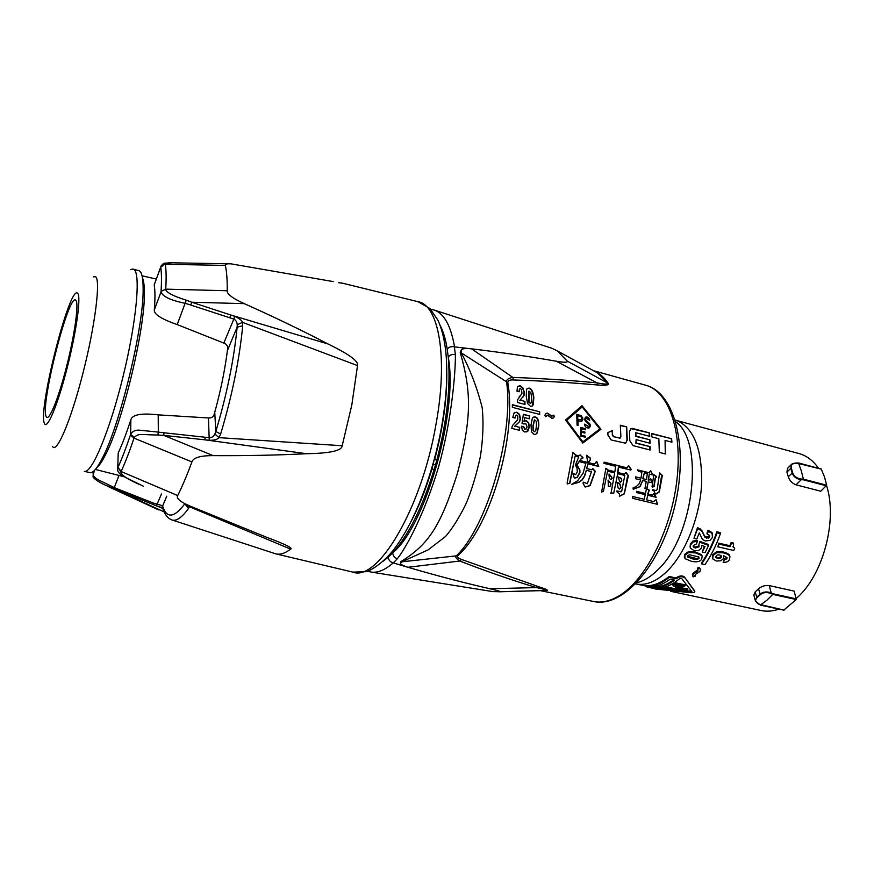 <?xml version="1.0" encoding="UTF-8"?>
<svg xmlns="http://www.w3.org/2000/svg" width="874" height="874" viewBox="0 0 874 874"><rect width="100%" height="100%" fill="white"/><g stroke="black" fill="none" stroke-linecap="round" stroke-linejoin="round"><path stroke-width="1.31" d="M581.538 419.902L581.396 416.854L577.79 415.685L577.67 419.433L581.527 419.902L577.954 419.192M582.958 419.356L581.734 421.344L582.958 419.356L581.483 415.718M582.685 419.586L582.718 417.674M576.764 414.582L581.21 415.98L582.434 417.925M577.78 425.409L577.714 420.831L581.745 421.344M577.67 419.433L577.79 415.685M582.86 441.883L566.723 420.318L582.182 406.923L599.837 428.948L582.587 442.026L566.723 420.318M577.998 420.602L578.064 425.474L577.08 425.223L576.742 414.254L580.38 415.532M581.21 415.98L580.653 415.281M585.471 428.675L580.784 427.452L580.554 436.039L585.263 437.24L585.307 436.159L581.112 435.318L581.494 432.237L584.881 433.111L584.914 432.018L581.516 431.144L581.56 428.763L585.471 429.779L585.471 428.675L580.784 427.725M581.494 432.237L581.396 435.154M589.731 420.208C588.868 417.543 587.492 416.527 585.591 417.149C582.117 422.721 591.927 423.497 588.825 426.534L584.4 424.119C585.088 427.2 586.738 428.435 589.327 427.834C593.446 422.535 582.871 421.202 586.225 418.438L589.731 420.208M600.973 429.243L582.018 405.667L565.565 420.023L582.783 443.052L600.973 429.243L582.75 443.009M579.2 408.387L581.745 405.984L600.678 429.462M541.279 590.627L546.665 590.518C548.752 590.343 546.01 589.065 538.471 586.651L461.57 559.469C458.162 558.18 456.905 556.924 457.834 555.7C490.445 526.924 517.113 435.634 507.794 382.604C507.914 380.605 509.804 379.72 513.453 379.961C543.562 380.955 571.76 382.648 598.034 385.03C606.283 385.642 609.626 385.008 608.075 383.162L597.39 372.827L594.211 371.089M619.622 438.038L613.45 436.705L620.245 437.983L620.879 436.771L620.322 425.212L626.691 426.894L627.292 440.037L625.555 443.194L611.155 439.972L607.911 435.012L607.9 432.608M613.734 436.519L612.456 434.586L612.357 430.565L607.9 432.597M649.448 432.892L649.732 436.355L635.802 432.706L635.999 436.159L649.95 439.808L650.092 443.238L636.119 439.6L636.174 443.02L650.158 446.647L650.158 450.023L633.027 445.609L629.804 440.693L629.509 431.734L630.777 428.599L649.448 432.892L632.415 428.402L630.777 428.599M651.938 436.934L658.854 438.748L659.324 452.382L665.562 453.999L665.07 440.376L671.92 442.178L671.603 438.726L651.643 433.471L651.938 436.934M579.473 408.092L565.554 420.023M539.651 411.785L512.383 404.673L512.35 407.317L539.651 414.418L539.651 411.785L512.383 404.968M512.393 425.649L511.782 428.369L519.451 430.303L519.735 427.386L514.873 426.151L519.626 421.607L520.401 418.602L519.538 414.363L516.851 412.2L514.021 413.063L512.809 417.455L515.103 418.045L515.671 415.511L516.796 415.052L517.823 416.013L517.648 419.738L512.393 425.649M525.132 429.276L523.755 426.763L521.472 426.184L522.401 430.292L524.804 432.029L527.907 431.079L529.371 426.96L528.683 422.787L526.301 420.678L524.247 421.115L524.75 417.63L529.426 418.832L529.535 415.871L523.373 414.276L522.051 423.42L524.007 424.054L525.656 423.355L527.077 426.752L526.399 428.828L524.87 429.407L525.82 429.254M530.999 424.873L531.468 431.756L534.101 434.389L535.456 434.411L537.149 433.1L538.745 426.151C538.963 420.623 537.827 417.564 535.325 416.985L533.599 417.084L532.342 418.307L530.999 424.873M517.681 399.637L517.419 402.455L525.001 404.443L524.924 401.417L520.117 400.15L524.061 395.419L524.378 392.306L522.914 387.892L520.019 385.663L517.484 386.581L517.004 391.148L519.265 391.749L519.429 389.116L520.423 388.624L521.549 389.618L521.92 393.497L517.681 399.637M526.235 396.359L527.568 403.504L530.42 406.235L532.179 406.049L533.206 404.891L533.839 397.648C533.26 391.913 531.709 388.733 529.185 388.111L527.328 388.384L526.574 389.509L526.235 396.359M544.699 415.478L545.704 416.592L547.605 415.325L551.756 418.198L553.1 418.078L554.542 416.527L553.581 415.15L551.636 416.013L547.627 413.183L546.152 413.315L544.688 415.478M567.106 483.202L567.477 483.912L569.859 483.246L575.103 456.162L578.741 457.069L575.332 465.099L576.982 468.027L577.332 471.905L575.682 474.637L572.678 473.282L574.382 478.089L577.255 477.532L579.932 472.539L579.877 470.004L576.993 464.881L581.166 458.937L582.892 458.096L580.107 454.862L578.916 455.835L575.791 455.059L572.918 452.415L567.095 483.202M585.449 486.993L590.147 485.638L595.281 471.283L593.031 468.835L591.796 469.786L586.629 468.519L587.951 463.788L598.745 466.476L596.8 461.57L594.32 464.105L580.369 460.642L580.707 461.996L585.886 463.286L583.045 473.293L577.627 480.744L571.804 484.327L578.905 482.306L582.182 479.979L584.63 476.199L586.312 470.321L591.469 471.599L587.328 483.715L583.319 482.131L583.045 483.311L584.924 486.851M590.037 460.511L590.365 458.063L586.465 455.179L587.71 461.833L588.737 462.095L589.764 460.576M631.367 469.578L628.734 465.787L626.931 467.841L604.12 462.138L603.967 463.362L615.657 466.279L614.87 471.731L608.271 470.092L605.911 468.246L601.607 492.106L603.431 491.308L607.561 471.173L614.684 472.932L611.068 493.154L613.745 493.176L617.721 473.686L624.79 475.434L621.665 491.396L616.345 491.341L619.469 493.941L619.393 496.377L624.287 493.876L628.417 475.707L626.265 472.681L624.484 474.112L617.634 472.517L618.421 467.098L630.788 470.059L631.367 469.578L630.635 470.004M618.694 467.044L617.907 472.484M636.523 491.308L636.764 492.597L645.241 494.651L644.171 499.283L632.689 496.519L632.765 498.366L657.609 504.342L656.112 499.731L653.599 501.556L646.651 499.884L647.721 495.263L656.134 497.295L654.287 493.799L652.441 495.176L647.973 494.094L649.306 490.128L646.935 488.937L648.191 481.836L652.157 482.819L652.255 482.229L650.726 478.755L648.475 480.055L649.306 474.058L652.78 474.921L650.726 470.682L648.967 472.725L637.528 469.862L638.37 471.326L641.855 472.2L641.013 478.209L635.529 476.843L635.748 478.766L640.74 480.001L639.025 483.912L636.48 486.37L633.005 487.998M633.005 487.987L633.268 489.287L640.085 486.643L642.729 480.492L646.214 481.345L644.946 488.446L646.443 488.817L645.493 493.493L636.512 491.308M652.059 486.49L652.452 487.211L654.145 486.392L655.424 478.067L656.582 477.106L653.839 474.571L652.059 486.49M662.361 475.456L659.608 472.91L657.172 489.593L655.97 490.533L652.507 489.68L652.397 490.27L653.883 490.631L655.281 494.039L659.313 491.964L662.35 475.456L661.356 477.193L659.029 491.942M608.992 475.281L609.451 478.515L610.871 479.487L612.117 478.548L611.833 477.226L609.2 474.079L608.992 475.281M610.664 485.649L611.046 483.879L608.096 480.055L608.37 486.326L609.899 486.698L610.675 485.649L610.281 482.448M617.12 482.874L618.158 488.085L619.535 489.036L620.933 487.528L620.037 484.207L617.743 482.404L617.12 482.874M619.218 480.285L620.387 482.437L621.84 480.307L621.163 478.275L618.235 476.931L619.218 480.285M598.034 385.03L596.997 382.867C604.775 384.451 608.195 384.44 607.244 382.823L567.171 361.071L557.339 350.911L551.953 348.289L434.302 310.084C444.145 313.548 450.886 325.805 454.556 346.891L471.064 348.781C465.645 348.256 462.368 348.617 461.232 349.862L460.227 352.484C471.873 393.049 471.436 418.526 457.419 473.446C440.452 526.552 428.402 544.742 400.718 561.731L400.456 563.533C400.904 564.56 403.395 565.817 407.918 567.281L459.757 561.021C455.922 558.453 454.851 556.651 456.567 555.602C487.168 526.64 513.999 433.264 506.603 382.156C506.122 379.786 508.198 378.202 512.798 377.404C543.202 378.529 571.268 380.354 596.997 382.867L556.268 361.213C564.615 362.612 568.242 362.568 567.171 361.071M538.471 586.651L536.538 587.601L489.888 588.726C497.94 590.595 501.195 591.6 499.666 591.753L545.769 590.431C547.244 590.179 544.174 589.229 536.538 587.601C512.59 580.423 487.004 571.563 459.757 561.021L461.57 559.469M551.319 348.081L551.953 348.289M556.268 361.213C529.797 356.57 501.567 352.441 471.578 348.835L512.798 377.404L513.453 379.961M457.834 555.7L401.789 561.829L428.162 549.855L445.543 536.483C452.284 528.683 459.047 517.911 465.842 504.178C471.425 491.112 476.275 475.227 480.394 456.523C483.103 438.398 483.693 422.098 482.175 407.612C477.106 387.674 470.125 369.418 461.243 352.845L507.794 382.604M460.227 352.484L461.243 352.845L461.232 349.862M400.456 563.533L401.789 561.829L400.718 561.731M409.174 567.652C437.328 575.868 464.236 582.892 489.888 588.726M492.619 591.567L499.666 591.753M447.193 349.054L448.253 357.051C449.892 354.91 452.262 354.068 455.365 354.538L454.382 346.836C451.388 346.246 448.985 346.989 447.193 349.054C445.642 339.167 443.249 331.202 440.026 325.194M205.161 439.851L209.247 440.288C214.174 440.387 217.418 439.502 218.97 437.645L214.873 433.985C213.54 436.53 211.727 437.765 209.421 437.688L205.106 437.24L204.942 439.83L306.534 453.715C330.077 453.333 341.952 450.678 342.193 445.74L218.97 437.645L220.641 434.007C232.069 395.889 239.421 359.815 242.71 325.794L242.491 322.364C242.164 320.671 239.574 318.649 234.735 316.301L191.69 302.229L244.239 303.639C232.429 298.252 226.759 293.959 227.229 290.758C227.349 280.215 226.727 271.759 225.35 265.412C224.957 264.134 226.858 263.609 231.042 263.85L333.3 281.603M244.239 303.639C273.988 316.912 301.88 330.35 327.936 343.941C349.13 354.232 358.996 361.454 357.521 365.583L351.818 404.979L342.193 445.74M143.347 486.184L124.261 476.822C119.989 474.396 117.782 472.124 117.651 470.026L118.23 452.907C122.316 444.112 126.533 433.056 130.86 419.738C132.378 414.56 141.479 412.932 158.194 414.855L208.438 417.958C211.519 418.307 213.638 416.679 214.796 413.041L214.796 413.063M213.912 415.314C220.565 391.65 225.197 368.992 227.808 347.36M93.234 476.33C91.901 476.996 96.664 481.181 105.208 485.125L152.797 504.374L153.507 503.107L161.996 505.554L163.077 509.236C164.913 514.655 167.721 518.173 171.501 519.79C175.991 521.658 181.661 517.889 188.511 508.482L189.199 506.669L290.627 549.112C285.055 553.384 280.073 554.957 275.681 553.832L172.407 520.085M185.703 504.222L189.199 506.669L188.085 505.227M158.194 414.855L158.314 432.106L139.206 430.161C135.383 429.888 132.52 431.297 130.63 434.378L130.423 435.012C126.184 447.586 122.065 458.337 118.045 467.273L120.896 472.036L121.125 471.523L177.695 495.569C175.871 498.355 180.361 502.015 191.188 506.538L266.341 537.16C285.164 544.196 293.26 548.184 290.627 549.112M120.896 472.036C121.344 475.052 127.178 479.05 138.387 484.021L139.764 484.644M118.23 452.907L117.739 467.983M214.873 433.985L215.802 431.527L220.641 434.007M227.797 349.633L237.149 327.149L237.225 324.746C237.018 322.047 235.882 320.168 233.817 319.097L223.831 343.067L177.214 324.582C161.428 319.108 153.791 314.236 154.305 309.953C155.201 298.886 155.157 290.539 154.195 284.913L160.74 266.974M227.797 349.611C228.059 346.246 226.737 344.061 223.831 343.067M342.335 283.22L338.522 282.652M154.195 284.913L160.74 267.083L165.306 263.959C166.278 262.866 169.84 262.506 176.002 262.877M160.783 267.368C161.603 273.212 161.69 281.231 161.045 291.403L165.732 289.141C166.366 278.609 166.235 270.328 165.35 264.287L225.35 265.412M161.045 291.403L165.732 289.141L227.229 290.758M154.305 309.942L161.013 291.916C162.597 296.548 170.725 300.361 185.408 303.376L190.805 305.048L191.69 302.229L186.271 300.175C173.992 296.352 167.131 292.877 165.699 289.742M177.214 324.582L186.271 300.175M327.936 343.941L230.965 315.066M237.225 324.746L242.491 322.364L357.521 365.583M306.534 453.715C277.222 455.201 246.097 455.846 213.19 455.638L163.755 435.372L204.942 439.83M177.695 495.569C182.393 486.163 187.134 474.943 191.909 461.92C193.252 457.67 200.343 455.572 213.19 455.638M164.148 511.913L118.351 490.817L119.039 489.527L114.297 487.594L113.467 488.883M108.769 486.829L158.598 509.903M161.843 507.728L152.797 504.374M152.972 504.451L162.63 508.329M94.742 470.157L93.201 474.287C93.452 476.461 95.528 478.493 99.418 480.372L114.297 487.594L118.984 475.445M93.201 474.287L93.147 475.729M130.423 435.012L134.028 438.125L191.909 461.92M118.045 467.273L121.125 471.523C125.321 462.28 129.625 451.159 134.028 438.125L134.279 437.393C138.89 433.067 139.993 434.76 157.899 435.044L163.755 435.372L163.995 432.783L158.314 432.106L157.899 435.044M165.306 263.959L160.74 267.083L161.078 265.947M96.708 467.765C99.221 465.755 102.16 461.396 105.535 454.699C122.415 422.885 144.909 329.542 144.374 293.544C144.418 286.038 143.784 280.827 142.473 277.899M90.055 472.594C93.092 473.173 97.254 468.256 102.531 457.834C120.066 424.72 143.664 326.843 143.139 289.381C143.183 278.456 141.905 272.251 139.283 270.787L133.646 269.258C140.943 272.295 136.705 320.813 123.245 375.776C109.873 430.762 91.77 473.85 84.352 471.392L90.055 472.594M130.641 269.553L133.121 269.039M432.991 464.116L435.514 464.924L436.814 460.161C446.985 421.181 450.809 386.821 448.253 357.051C458.446 411.315 425.299 526.716 392.732 552.783C392.918 555.755 394.447 557.743 397.342 558.77C406.847 546.611 424.611 513.508 438.584 466.924C451.432 421.355 455.627 373.253 455.365 354.538M397.342 558.77L393.234 562.889L407.918 567.281M431.647 468.759L434.116 469.611C422.382 507.444 408.584 535.172 392.732 552.783L388.231 557.164C388.58 560.114 390.186 562.015 393.06 562.856L393.234 562.889C385.15 569.957 377.787 573.027 371.155 572.077L493.297 591.676M636.938 582.663C643.974 581.002 651.021 576.632 658.089 569.564C694.109 536.232 704.63 441.621 675.722 421.771M676.88 420.645L678.06 421.093C694.568 429.429 702.412 450.7 701.582 484.895C699.713 516.993 685.926 551.887 668.326 570.001L667.518 570.842C657.641 580.5 648.049 585.001 638.719 584.324L637.452 584.182M753.858 595.107L755.169 591.906L758.534 588.836C761.615 586.181 765.176 585.099 769.229 585.58L771.196 592.9C766.749 591.294 763.002 591.731 759.943 594.222L756.567 597.292L755.431 601.159L758.545 604.01M783.814 610.063L796.236 599.531L794.193 591.119L769.229 585.58M796.258 598.471L796.607 598.155C823.013 575.485 837.805 520.249 826.596 485.704M818.534 468.3C813.104 460.543 806.593 455.627 799.011 453.551L676.301 420.427M698.097 569.455L692.962 573.344L692.525 575.168M699.003 567.335L697.463 568.1L697.933 571.017L693.191 574.131L692.787 576.141L693.279 576.862L695.07 576.359L695.289 574.502L699.998 571.41L700.424 569.64L699.003 567.335L700.435 569.673M695.07 576.359L694.819 575.442M694.819 575.551L694.961 576.152M787.594 468.278L786.928 472.135L788.282 476.701C789.604 480.678 792.172 483.388 795.985 484.819L820.784 491.232L826.673 485.223L824.477 476.865L821.265 469.13M712.397 557.645L712.78 554.706L716.483 551.789L722.973 551.909C726.862 552.849 729.091 554.094 729.67 555.646L729.845 556.334M723.148 562.277C726.349 562.583 728.512 561.589 729.615 559.305L729.899 556.541C729.309 554.99 727.07 553.745 723.191 552.816L716.702 552.685L712.987 555.591L712.834 558.967L716.341 560.999L720.711 560.813L723.617 558.486L723.617 555.678L727.037 557.656L726.928 558.792L724.612 559.819L723.148 562.277L724.393 558.945L726.895 557.394M734.684 548.38L733.067 546.436L734.684 548.38L733.734 550.478L717.816 546.796L718.789 543.147L729.79 545.704L731.134 542.481L733.319 542.994L733.57 543.967L731.385 543.453L731.134 542.481M720.416 533.599C716.276 545.332 711.13 555.678 704.947 564.637L701.658 563.905L701.461 563.053C707.634 554.029 712.758 543.606 716.855 531.785L720.165 532.572L720.416 533.599L717.106 532.812L716.855 531.785M712.572 534.069L712.026 532.561L712.452 537.455L709.994 540.383L705.329 540.984L702.456 539.389L699.276 532.878L696.829 538.974L693.967 538.308L697.485 527.601L701.789 530.376L704.717 536.297L708.311 537.106L709.612 535.434M712.113 533.337L708.29 531.283L707.219 534.222L706.979 533.216L708.038 530.256L712.026 532.561M684.331 557.131L684.703 554.345L688.395 551.702L695.486 552.04L701.418 554.64L702.095 556.17M699.899 541.421L698.894 544.71L699.899 541.421L708.432 544.502L708.65 545.431L705.034 552.663L702.204 552.018L704.411 546.37M690.078 547.069L690.427 543.825L692.929 541.061L697.332 540.351L697.55 541.29L693.148 541.989L690.635 544.742L690.285 547.976L694.207 550.762L698.61 550.511L701.494 547.998L701.724 545.409L704.979 546.578L702.204 552.018M699.08 545.015L698.85 545.9L695.005 547.168L693.137 546.097M670.773 591.327L761.167 610.533C766.859 611.734 772.791 611.254 778.985 609.102M694.655 590.9L684.418 576.993C682.397 575.474 679.906 575.584 676.968 577.31L676.137 577.987L669.167 576.479C661.115 582.947 653.304 586.017 645.755 585.689L645.952 586.662L655.948 589.087L690.842 592.714C693.694 592.714 695.005 592.299 694.786 591.458L684.418 576.993M784.12 610.128L758.971 604.24C755.355 602.164 754.677 600.001 756.939 597.75L760.336 594.67C763.144 592.31 766.673 591.916 770.923 593.49L772.758 594.396L766.869 600.252L760.489 604.983M770.923 593.49L771.196 592.9L772.966 593.774L772.758 594.396L796.236 599.531M693.191 574.131L692.962 573.344M693.847 573.552L693.661 572.732M699.2 568.176L697.66 568.93M694.71 591.348L694.513 590.496M645.952 586.662C653.512 586.891 661.301 583.777 669.353 577.299L669.167 576.479M669.353 577.299L676.323 578.817L676.137 577.987M684.604 577.812C682.507 576.294 680.005 576.414 677.088 578.173L676.968 577.31M677.099 578.173L676.323 578.817M681.753 578.599L691.869 591.567L690.831 591.949L654.473 588.595C662.579 589.109 670.97 585.799 679.622 578.675L681.753 578.599M654.353 588.126L649.95 587.186C656.516 586.989 663.268 584.313 670.194 579.145L674.662 580.107C667.714 585.263 660.952 587.94 654.353 588.126L654.167 587.175L652.987 586.924M691.345 591.021L684.145 590.944M681.775 590.835L674.357 590.343M670.675 590.005L669.429 589.884M668.129 589.742L658.93 588.497M675.766 582.849L675.952 583.69L685.292 585.7L685.107 584.859L675.766 582.849L672.882 584.935M684.255 590.9L678.65 589.043L686.593 590.016L687.816 589.469L687.63 588.628L676.509 587.426L675.471 587.82L675.668 588.694L683.075 591.283L684.255 590.9L684.069 590.037L682.507 589.524M667.43 589.589L669.943 589.032L667.561 588.519L663.027 588.792L662.842 587.885L666.786 586.967L666.971 587.852L676.258 589.83L672.412 590.737L670.751 590.387L673.515 589.786L667.43 589.589L667.834 588.573M676.258 589.83L676.072 588.956L666.786 586.967M690.831 591.949L690.635 591.086M675.952 583.69L673.035 585.656L676.279 587.175L681.054 587.568L685.292 585.7M673.035 585.656L672.849 584.761M677.35 586.64L675.165 585.799L676.531 584.706L682.518 585.995L679.764 586.924L677.35 586.64L677.164 585.788L675.471 585.296M681.294 585.733L677.164 585.788M681.174 585.799L681.359 586.64M687.816 589.469L676.694 588.289L676.509 587.426M676.694 588.289L675.668 588.694M670.751 590.387L670.587 589.633M666.971 587.852L663.027 588.792M654.167 587.175C660.471 587.066 666.971 584.64 673.657 579.888M796.443 462.969L798.497 463.067L801.261 470.736L803.381 479.138L801.327 479.061C796.826 478.449 793.953 476.341 792.696 472.736L791.32 468.136C790.511 464.87 792.215 463.154 796.454 462.991L791.953 463.974L790.773 468.344L786.928 472.135M798.333 462.925L791.942 463.985M821.615 469.229L796.454 462.991M826.673 485.223L803.381 479.138L803.25 479.782L801.261 479.717L795.985 484.819M791.32 468.136L790.773 468.344L792.139 472.921C793.526 476.767 796.564 479.039 801.261 479.717L801.327 479.061M712.987 555.591L712.78 554.706M716.702 552.685L716.483 551.789M723.191 552.816L722.973 551.909M724.612 559.819L724.393 558.945M726.928 558.792L726.709 557.907M717.543 558.486L715.533 557.197L717.183 554.946L719.586 554.914L721.334 555.897L721.258 557.35L719.805 558.464L717.543 558.486L715.5 556.651M721.269 555.798L719.586 557.579L717.325 557.612M715.773 557.59L715.555 556.716M721.258 557.35L721.05 556.465M717.816 546.796L718.789 543.147M719.029 544.098L730.03 546.654L729.79 545.704M731.385 543.453L730.03 546.654M733.308 547.375L733.57 543.967M717.106 532.812C712.976 544.568 707.82 554.924 701.658 563.905M693.967 538.308L697.725 528.628L697.485 527.601M697.725 528.628L698.26 528.759L698.02 527.732M707.219 534.222L709.557 535.347L709.732 536.898L708.541 538.078L704.957 537.27L702.03 531.392L698.26 528.759M702.03 531.392L701.789 530.376M704.957 537.27L704.717 536.297M709.732 536.898L709.491 535.915M708.29 531.283L708.038 530.256M695.486 552.04L695.682 552.925L688.603 552.576L684.899 555.219L684.976 558.639L691.301 561.272C696.709 562.43 700.172 561.709 701.702 559.109L702.139 556.345L701.418 554.64M684.899 555.219L684.703 554.345M688.603 552.576L688.395 551.702M695.682 552.925L701.625 555.514M699.036 558.475L697.135 559.48L692.732 558.934L687.434 556.825L687.598 555.853L689.346 554.804L698.632 556.858L699.036 558.475L699.014 557.208M697.135 559.48L696.939 558.628L687.412 556.246M696.939 558.628L698.829 557.623M688.056 557.47L687.86 556.607M690.635 544.742L690.427 543.825M698.894 544.71L699.069 546.807L695.212 548.064L693.224 546.753L693.322 545.431L696.283 544.043L697.55 541.29M695.212 548.064L695.005 547.168M699.069 546.807L698.85 545.9M700.118 542.361L708.65 545.431M612.357 430.565L607.9 432.685M612.084 430.784L612.456 434.586M612.171 434.782L613.45 436.705M619.338 438.235L619.95 438.18M626.691 426.894L620.354 425.551M625.74 443.118L627.008 440.223L626.407 427.146M649.426 436.279L649.153 433.133M635.802 432.706L635.715 436.377L649.95 439.808M649.786 443.162L649.655 440.026M636.119 439.6L635.89 443.205L650.158 446.647M649.874 449.946L649.863 446.822M671.603 438.726L651.676 433.799M671.603 442.091L671.308 438.966M665.07 440.376L665.278 453.923M539.378 414.352L539.378 412.015M515.857 415.281L514.862 417.98M514.393 412.67L516.589 412.408L519.276 414.549L520.139 418.777L519.364 421.771L516.01 424.906M514.873 426.151L519.735 427.386M516.283 424.764L514.611 426.293M519.211 430.248L519.473 427.528M521.472 426.392L523.493 426.905L524.87 429.407M524.466 423.595L523.908 424.021M529.535 415.871L523.34 414.538M529.174 418.766L529.273 416.068M524.75 417.63L523.985 421.279L526.039 420.842L528.409 422.95L529.109 427.102L526.749 431.942M533.053 417.433L535.063 417.182C537.565 417.761 538.701 420.809 538.482 426.304L536.887 433.231L535.729 434.312M534.331 420.012L532.987 425.813L533.042 430.467L534.68 431.756M533.304 430.336L533.249 425.66L534.56 419.848L536.341 421.268L536.483 425.671L535.762 430.631L534.396 431.636L533.042 430.467M519.254 396.643L520.937 394.972M519.451 389.05L518.981 391.672M517.572 386.428L519.768 385.991L522.652 388.209L524.116 392.612L523.81 395.714L522.696 397.43M520.117 400.15L524.924 401.417M521.286 398.708L519.855 400.412M524.739 404.367L524.662 401.679M526.891 388.875L528.934 388.438C531.425 389.028 532.976 392.197 533.577 397.943L532.452 405.864M528.628 391.421L528.89 402.28L530.769 403.559M529.152 402.018L528.89 391.115L530.835 392.579L531.6 397.167L531.567 402.324L530.365 403.362L528.89 402.28M545.813 413.588L548.129 413.73L551.374 416.232L552.991 415.729M553.34 415.434L554.269 416.756L553.318 417.947M546.283 415.707L545.605 416.483M567.587 483.737L569.859 483.246M572.874 452.71L575.518 455.125L578.916 455.835M579.921 455.015L582.969 457.484M582.707 457.55L582.892 458.096M582.608 458.162L580.882 458.992L576.72 464.902L579.604 470.004L579.659 472.528L576.993 477.499L574.535 477.969M572.656 473.369L575.682 474.637M569.619 483.18L575.103 456.162M580.412 460.762L594.32 464.105M596.21 461.548L596.8 461.57M596.516 461.636L598.417 466.377M586.629 468.519L587.951 463.788M586.312 470.321L584.356 476.177L581.92 479.935L578.643 482.251L571.957 484.141M583.308 482.175L587.328 483.715M592.463 468.781L595.008 471.294L589.884 485.583L585.187 486.916M586.367 468.53L591.796 469.786M590.365 458.063L590.442 459.484L588.552 462.04M586.662 455.496L590.081 458.129M604.109 462.27L626.931 467.841M628.537 466.006L631.083 469.633M617.634 472.517L624.484 474.112M625.686 472.648L626.265 472.681M625.981 472.714L628.122 475.729L627.619 477.379M627.335 477.401L624.287 493.876M624.014 493.81L619.382 496.192M616.978 490.893L621.032 491.865M617.721 473.686L613.745 493.176M613.493 493.111L610.555 493.023M607.561 471.173L603.431 491.308M603.169 491.243L601.596 491.92M605.868 468.475L607.987 470.125L614.87 471.731M637.616 470.026L648.967 472.725M650.529 470.922L652.408 474.822M649.306 474.058L648.191 480.077L648.978 480.176M635.54 476.953L641.013 478.209M642.729 480.492L639.801 486.632L633.344 489.145M636.523 491.341L645.493 493.493M657.609 504.342L632.765 498.355M657.346 504.265L656.112 499.731M646.651 499.884L647.721 495.263M653.763 493.712L655.795 497.153M647.973 494.094L652.441 495.176M647.7 494.061L649.032 490.106L646.662 488.916L648.191 481.836M651.895 482.754L650.507 478.941M642.729 478.723L646.487 479.564L642.729 478.733L644.356 472.812L647.328 473.566L646.487 479.564M643.013 478.701L644.356 472.812M652.419 487.08L654.145 486.392M653.807 474.811L656.647 476.516M656.363 476.559L656.582 477.106M656.276 477.16L655.424 478.067M653.861 486.392L655.139 478.111M656.877 493.81L655.631 493.919M656.592 493.788L659.313 491.964M659.575 473.227L662.055 475.522M652.496 489.735L655.97 490.533M608.916 474.09L611.549 477.226L611.833 478.537L610.707 479.389M608.118 480.361L610.008 482.426M610.402 485.605L609.681 486.589M617.612 482.514L619.764 484.185L620.409 486.195L620.66 487.484L619.316 488.927M618.333 477.117L620.89 478.286L621.84 480.307M621.578 480.307L621.633 481.498M621.348 481.487L620.223 482.339M585.187 429.702L585.198 428.872M581.56 428.763L581.243 431.33L584.914 432.018M584.608 433.045L584.63 432.204M585.307 436.159L581.112 435.318M584.99 437.175L585.034 436.323M584.455 424.425L585.372 424.371M585.099 424.589L588.552 426.741M585.219 417.455L585.307 417.401C587.142 416.822 588.486 417.728 589.338 420.099M585.93 418.701C582.729 421.694 592.332 421.989 589.437 427.768M594.036 370.991C599.335 373.132 604.01 377.186 608.075 383.162M546.665 590.518L541.082 590.638M645.82 385.27C675.231 392.929 688.821 448.275 674.662 506.625C660.678 565.019 623.38 608.096 593.697 601.52C602.099 603.202 611.079 600.984 620.638 594.844L621.425 594.32C647.328 577.135 671.811 527.47 677.077 478.602C682.474 429.68 668.162 391.115 645.82 385.27L593.446 370.674M436.814 460.161L434.673 459.506C442.845 428.697 446.887 400.095 446.811 373.69M411.261 521.155C419.159 505.97 426.086 488.533 432.018 468.846L434.291 459.418M352.877 572.12C377.382 582.04 421.246 509.553 435.82 425.277L436.29 422.634C448.187 356.472 438.529 304.873 418.056 301.716L429.997 308.577L437.961 320.288C441.709 328.515 444.287 338.697 445.707 350.813C447.991 372.914 446.581 398.468 441.479 427.484C433.165 473.195 415.74 519.112 396.534 545.835C386.417 560.573 371.603 570.635 365.9 571.672L352.877 572.12L276.042 553.919M242.71 325.794L237.149 327.149C233.904 359.979 226.792 394.775 215.802 431.527L214.796 413.041M184.775 503.828C174.123 517.998 166.737 518.763 162.608 506.101L166.748 496.181M156.391 505.784L161.493 493.941M162.619 508.286L161.996 505.554M188.511 508.482L184.938 503.894M209.247 440.288L208.438 417.958M190.805 305.048L233.817 319.097L234.735 316.301M230.714 314.979L229.796 317.765M153.507 503.107L119.039 489.527M130.86 419.738L130.63 434.378L134.279 437.393M205.106 437.24L163.995 432.783M93.365 276.829L95.495 276.665C100.838 279.538 95.288 324.844 83.03 372.881C70.838 420.984 56.439 454.458 52.506 446.341M44.465 423.464C37.516 411.206 69.8 283.963 77.611 293.303C81.315 296.013 76.519 331.432 67.112 368.118C57.76 404.881 47.065 430.325 44.465 423.464M46.213 416.592C48.583 422.557 58.132 399.724 66.435 367.08C74.782 334.491 79.086 302.907 75.83 300.306C68.948 291.457 39.876 405.995 46.213 416.592M434.116 469.611L435.514 464.924M383.129 561.239L388.231 557.164M755.169 591.906L756.939 597.75M760.336 594.67L758.534 588.836M772.966 593.774L796.378 598.898M692.579 575.343L692.394 574.513M695.977 572.372L695.791 571.541M697.933 571.017L697.736 570.187M673.778 584.007L673.963 584.848M679.764 586.924L679.579 586.072M788.282 476.701L792.696 472.736M826.487 485.846L803.25 479.782M719.805 558.464L719.586 557.579M700.314 529.71L700.074 528.683M703.592 534.779L703.351 533.785M706.651 538.176L706.421 537.204M708.541 538.078L708.311 537.106M708.869 531.414L708.617 530.387M692.732 558.934L692.536 558.082M693.148 541.989L692.929 541.061M593.697 601.52L540.416 590.66M594.309 371.144L557.339 350.911M541.399 590.627L499.283 591.785M434.302 310.084L430.598 309.188M341.363 282.914L418.056 301.716M176.155 262.877L229.196 263.806M161.81 507.718L162.433 508.045M93.092 471.643L93.125 474.145M172.222 262.823C162.477 263.642 164.989 261.894 161.089 265.936M142.058 275.813L156.304 279.046M95.386 469.436L124.184 476.767M144.374 293.544L143.139 289.381M105.535 454.699L102.531 457.834M367.441 571.181L371.155 572.077M678.06 421.093L675.198 420.001M645.831 586.028L636.84 584.116M760.588 605.158L755.431 601.159M753.88 595.161L755.169 600.176M783.956 610.172L760.642 605.179M638.719 584.324L635.66 583.985M692.721 575.999L692.525 575.179M700.424 569.64L700.227 568.81M694.786 591.458L694.59 590.606M791.178 464.739L787.638 468.235M821.473 469.087L798.377 462.925M729.899 556.541L729.67 555.646M733.133 547.004L732.991 546.447M703.472 534.429L703.231 533.435M703.657 534.964L703.428 533.981M712.616 534.254L712.376 533.26M702.128 556.334L701.931 555.471"/></g></svg>
